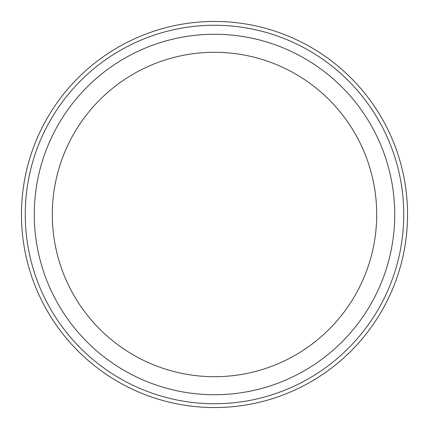 <?xml version="1.0" encoding="UTF-8"?>
<svg xmlns="http://www.w3.org/2000/svg" width="429" height="429" viewBox="0 0 429 429"><rect width="100%" height="100%" fill="white"/><g stroke="black" fill="none" stroke-linecap="round" stroke-linejoin="round"><path stroke-width="0.64" d="M21.45 214.5A193.05 193.05 0 0 1 311.025 47.313A193.05 193.05 0 0 1 311.025 381.687A193.05 193.05 0 0 1 21.45 214.5M25.257 214.5A189.243 189.243 0 0 1 309.121 50.611A189.243 189.243 0 0 1 309.121 378.389A189.243 189.243 0 0 1 25.257 214.5M407.55 214.5A193.05 193.05 0 0 1 117.975 381.687A193.05 193.05 0 0 1 117.975 47.313A193.05 193.05 0 0 1 407.55 214.5M214.5 376.705A162.205 162.205 0 0 1 52.295 214.5A162.205 162.205 0 0 1 214.5 52.295A162.205 162.205 0 0 1 376.705 214.5A162.205 162.205 0 0 1 214.5 376.705M214.5 34.272A180.228 180.228 0 0 1 394.728 214.5A180.228 180.228 0 0 1 214.5 394.728A180.228 180.228 0 0 1 34.272 214.5A180.228 180.228 0 0 1 214.5 34.272"/></g></svg>
